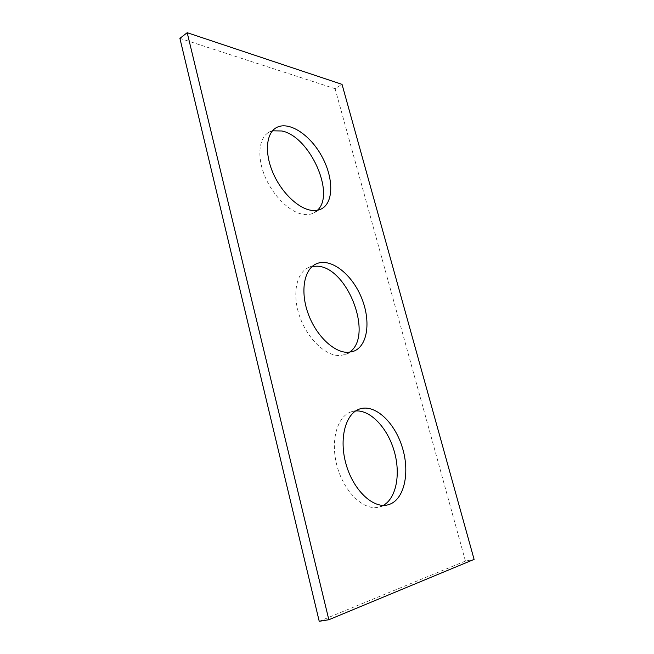 <?xml version="1.0" encoding="UTF-8"?>
<svg xmlns="http://www.w3.org/2000/svg" width="654" height="654" viewBox="0 0 654 654"><rect width="100%" height="100%" fill="white"/><g stroke="black" fill="none" stroke-linecap="round" stroke-linejoin="round"><path stroke-width="0.49" stroke-dasharray="3.27 2.45" d="M179.899 38.357L335.101 88.699L342.034 84.358M335.101 88.699L465.435 561.05L474.101 559.391M319.226 621.3L465.435 561.05M383.318 505.387L379.042 507.071C364.319 511.117 344.584 492.805 337.366 467.152C329.968 441.548 336.974 416.304 351.231 411.832L355.653 410.941M349.522 352.228L345.631 354.386L340.211 355.531C326.272 356.438 308.026 339.614 300.047 317.492C291.937 295.395 295.943 273.347 308.042 267.797L312.269 266.423M317.411 210.277L313.887 212.877C310.92 214.43 307.494 214.937 303.603 214.406C290.401 212.664 273.634 196.756 265.295 177.283C256.883 157.818 258.526 138.558 268.402 132.574L272.489 130.833M313.887 212.877L321.531 208.847M268.402 132.574L275.849 127.939M345.631 354.386L353.83 351.19M308.042 267.797L315.972 263.987M379.042 507.071L387.863 504.863M351.231 411.832L359.692 408.963"/><path stroke-width="0.98" d="M187.199 32.7L328.839 619.739L474.101 559.391L342.034 84.358L187.199 32.7L179.899 38.357L319.226 621.3L328.839 619.739M355.653 410.941C370.475 409.894 387.266 427.675 394.01 450.483C400.886 473.243 396.602 498.029 383.318 505.387M312.269 266.423L317.035 266.186C347.568 266.758 373.982 336.058 349.522 352.228M272.489 130.833L281.964 130.988C310.012 136.604 335.715 194.189 317.411 210.277M388.312 504.749C404.246 500.31 410.221 472.867 402.373 447.638C394.779 422.329 375.044 403.763 359.692 408.963C345.516 413.402 338.666 438.777 346.162 464.561C353.479 490.402 373.23 508.894 387.863 504.863L388.312 504.749M348.435 352.318L353.83 351.19C368.3 345.565 371.063 319.414 360.894 296.303C350.953 273.094 329.959 257.259 315.972 263.987C303.955 269.505 300.063 291.635 308.247 313.887C316.307 336.172 334.57 353.168 348.435 352.318M311.296 210.326C315.179 210.882 318.588 210.392 321.531 208.847C334.055 202.282 333.614 177.218 321.49 155.734C309.579 134.135 288.071 120.295 275.849 127.939C266.039 133.874 264.494 153.208 272.963 172.811C281.359 192.423 298.142 208.503 311.296 210.326"/></g></svg>
